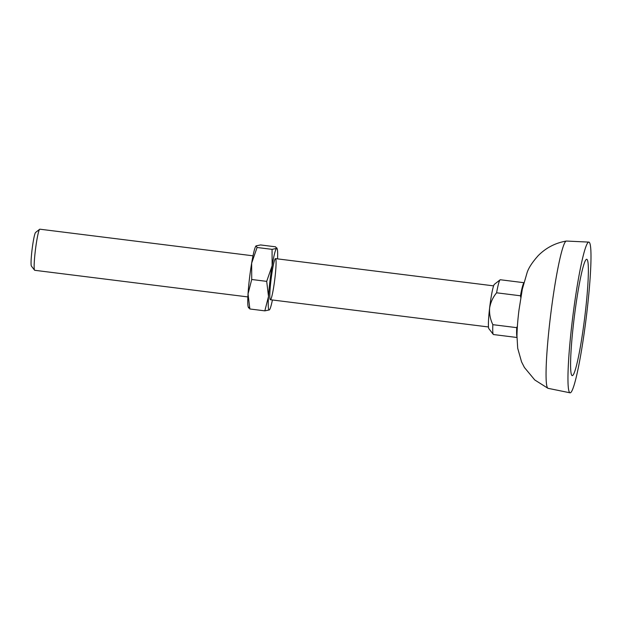 <?xml version="1.0" encoding="UTF-8"?>
<svg xmlns="http://www.w3.org/2000/svg" width="622" height="622" viewBox="0 0 622 622"><rect width="100%" height="100%" fill="white"/><g stroke="black" fill="none" stroke-linecap="round" stroke-linejoin="round"><path stroke-width="0.93" d="M566.549 241.056A74.22 6.578 97.1 0 0 566.331 241.048A74.22 6.578 97.1 0 0 550.781 313.877A74.22 6.578 97.1 0 0 547.943 388.291A74.22 6.578 97.1 0 0 548.153 388.338M588.847 242.106L566.455 241.048A74.212 6.578 97.1 0 0 550.781 313.877A74.212 6.578 97.1 0 0 548.06 388.322L570.024 392.809A75.938 6.725 97.1 0 0 570.646 392.622A75.938 6.725 97.1 0 0 586.569 314.934A75.938 6.725 97.1 0 0 588.847 242.106A75.938 6.725 97.1 0 0 572.8 316.629A75.938 6.725 97.1 0 0 570.024 392.809M572.66 375.494A58.623 5.194 97.1 0 0 584.952 315.51A58.623 5.194 97.1 0 0 586.709 259.281A58.623 5.194 97.1 0 0 574.324 316.816A58.623 5.194 97.1 0 0 572.178 375.634A58.623 5.194 97.1 0 0 572.66 375.494M523.802 282.683L500.345 279.752A27.617 2.449 97.1 0 0 500.111 279.83A27.617 2.449 97.1 0 0 496.597 292.799C492.927 297.246 490.595 302.346 489.607 308.1C489.226 313.877 490.307 319.405 492.849 324.668A27.617 2.449 97.1 0 0 493.293 334.418A27.617 2.449 97.1 0 0 493.495 334.55L516.96 337.482M500.111 279.83L494.397 284.316A22.439 1.99 97.1 0 0 489.607 308.1A22.439 1.99 97.1 0 0 488.853 328.665L493.293 334.418M492.849 324.668L516.734 327.654A27.617 2.449 97.1 0 0 516.96 336.906M496.597 292.799L520.474 295.784L520.793 297.487M523.662 283.235A27.617 2.449 97.1 0 0 520.474 295.784M517.387 326.185L516.734 327.654M253.006 255.813L39.855 229.191A20.713 1.835 97.1 0 0 39.684 229.254L35.594 232.465A17.004 1.508 97.1 0 0 32.134 249.103A17.004 1.508 97.1 0 0 31.395 266.076L34.568 270.197A20.713 1.835 97.1 0 0 34.723 270.298L247.875 296.919M39.684 229.254A20.713 1.835 97.1 0 0 35.47 249.515A20.713 1.835 97.1 0 0 34.568 270.197M248.87 307.369L249.857 308.978L248.038 293.895L251.716 279.496L251.653 263.145L257.08 247.486L256.093 245.869L260.587 244.944L275.569 246.817L276.557 248.427L272.063 249.352L272.125 265.703L266.698 281.369L268.51 296.453L264.84 310.852L269.334 309.927A31.061 2.752 -82.9 0 1 268.51 296.453A31.061 2.752 -82.9 0 1 272.125 265.703A31.061 2.752 -82.9 0 1 276.557 248.427A31.061 2.752 -82.9 0 1 277.171 248.769A31.061 2.752 -82.9 0 1 277.552 258.884M272.42 299.983A31.061 2.752 -82.9 0 1 269.567 309.686A31.061 2.752 -82.9 0 1 269.334 309.927L269.567 309.686M277.171 248.769L276.782 247.836L276.557 248.427M275.359 258.682A20.713 1.835 -82.9 0 1 274.761 279.472A20.713 1.835 -82.9 0 1 270.228 299.625A20.713 1.835 -82.9 0 1 271.13 278.951A20.713 1.835 -82.9 0 1 275.344 258.69A20.713 1.835 -82.9 0 1 275.359 258.682M249.857 308.978L264.84 310.852M248.644 307.968L248.256 307.027A31.061 2.752 -82.9 0 1 248.038 293.895A31.061 2.752 -82.9 0 1 251.653 263.145A31.061 2.752 -82.9 0 1 255.86 246.11A31.061 2.752 -82.9 0 1 255.906 246.055L256.093 245.869M257.08 247.486L272.063 249.352M251.716 279.496L266.698 281.369M566.331 241.048C555.423 242.914 546.077 247.75 538.294 255.549C532.455 262.064 528.739 267.693 527.161 272.436L522.317 289.183L518.997 309.981C517.776 319.622 517.107 328.253 516.968 335.872L517.698 348.266L521.563 361.88L524.416 367.478L534.757 379.956L547.943 388.291M270.383 299.726L488.48 326.97M275.515 258.628L493.611 285.863"/></g></svg>
